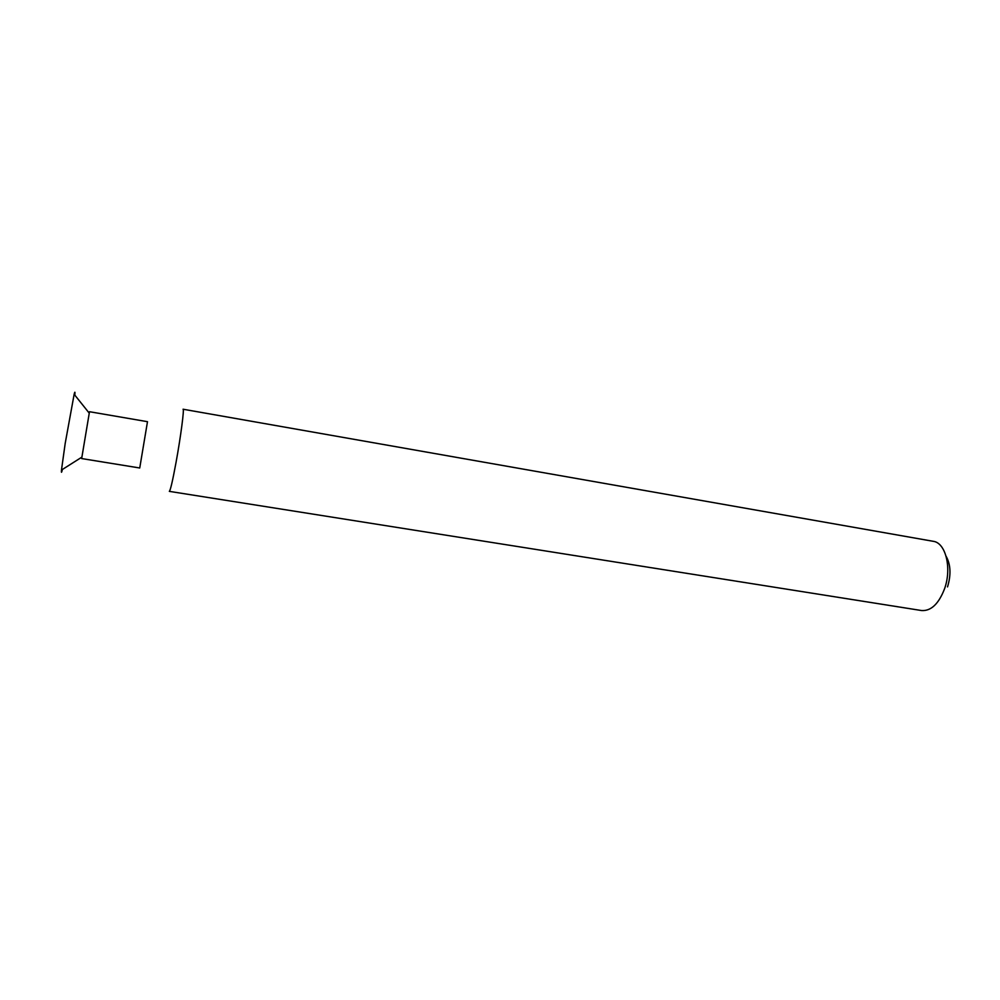 <?xml version="1.0" encoding="UTF-8"?>
<svg xmlns="http://www.w3.org/2000/svg" width="1000" height="1000" viewBox="0 0 1000 1000"><rect width="100%" height="100%" fill="white"/><g stroke="black" fill="none" stroke-linecap="round" stroke-linejoin="round"><path stroke-width="1.5" d="M81.662 458.562L89.5 411.712L147.487 421.688L139.738 467.987L81.662 458.562M176.062 462.3C172.65 480.8 170.4 490.487 169.325 491.362L921.637 610.55C931.038 611.138 938.662 603.925 944.513 588.888C952.062 568.2 945.713 542.675 933.213 541.3L183.062 409.225C184.438 408.438 180.712 436.912 176.062 462.3M946.112 556.263C950.725 564.612 951.2 574.825 947.525 586.9M62.387 469.487C61.537 472.962 61.238 473.15 61.475 470.062L65.188 443.45L74.15 394.275C74.925 391.275 75.15 391.55 74.825 395.112M81.75 457.212L61.475 470.062M89.15 413.025L74.15 394.275"/></g></svg>
